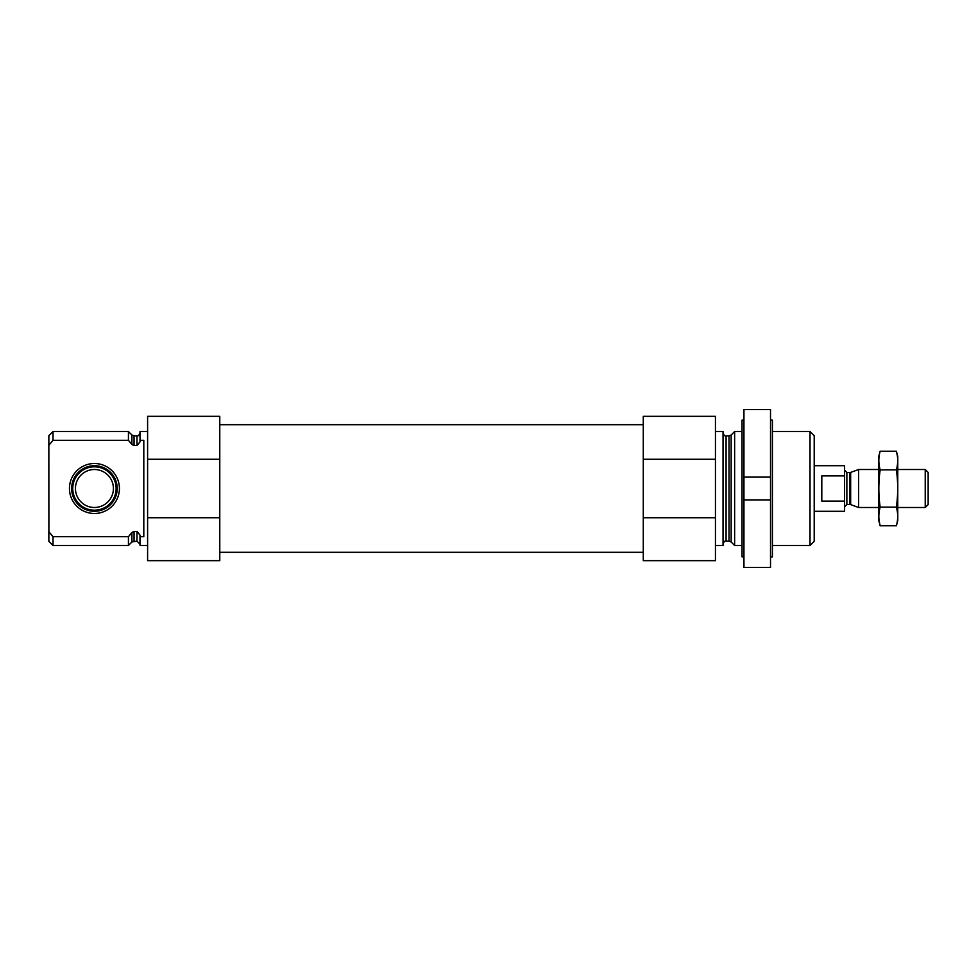 <?xml version="1.0" encoding="UTF-8"?>
<svg xmlns="http://www.w3.org/2000/svg" width="977" height="977" viewBox="0 0 977 977"><rect width="100%" height="100%" fill="white"/><g stroke="black" fill="none" stroke-linecap="round" stroke-linejoin="round"><path stroke-width="1.47" d="M147.6 545.471L140.004 545.471L140.004 536.691L143.802 536.691L143.802 440.309L140.004 440.309L140.004 431.529L147.6 431.529M140.004 440.309L140.004 441.885L136.975 445.561L134.044 445.561L131.907 444.474L128.427 440.309L131.907 444.474L131.907 435.009L128.427 431.529L53.027 431.529L53.027 440.309L48.85 445.329L48.85 435.705L53.027 431.529M140.004 544.14L136.975 541.111L136.975 531.439L140.004 535.115L140.004 536.691M136.975 531.439L134.044 531.439L131.907 532.526L128.427 536.691L53.027 536.691L52.013 535.494M53.027 440.309L128.427 440.309L128.427 431.529M136.975 541.111L131.907 541.991L128.427 545.471L128.427 536.691M130.222 534.566L128.463 536.654M53.027 545.471L53.027 536.691L48.85 531.671L48.85 541.295L53.027 545.471L128.427 545.471M48.887 531.732L48.85 445.329M219.776 459.263L219.776 560.664L147.6 560.664L147.6 416.336L219.776 416.336L219.776 459.263L147.6 459.263M810.018 431.529L810.018 545.471L814.207 541.295L814.207 435.705L810.018 431.529L772.416 431.529M742.032 545.471L734.631 545.471L734.631 431.529L742.032 431.529M715.445 545.471L723.041 545.471L723.041 431.529L715.445 431.529M715.445 517.737L715.445 560.664L643.281 560.664L643.281 517.737L715.445 517.737L715.445 416.336L643.281 416.336L643.281 459.263L715.445 459.263M643.281 517.737L643.281 459.263M219.776 517.737L147.6 517.737M200.261 560.664L163.318 560.664M69.452 488.5A24.987 24.987 0 0 0 106.92 510.141A24.987 24.987 0 0 0 106.92 466.859A24.987 24.987 0 0 0 69.452 488.5M71.639 488.5A22.789 22.789 0 0 1 94.427 465.711A22.789 22.789 0 0 1 117.216 488.5A22.789 22.789 0 0 1 94.427 511.289A22.789 22.789 0 0 1 71.639 488.5M116.116 488.5A21.689 21.689 0 0 1 83.582 507.283A21.689 21.689 0 0 1 83.582 469.717A21.689 21.689 0 0 1 116.116 488.5M113.417 488.5A18.99 18.99 0 0 1 84.938 504.95A18.99 18.99 0 0 1 84.938 472.05A18.99 18.99 0 0 1 113.417 488.5M743.937 567.442L743.937 499.894L770.523 499.894L770.523 567.442L743.937 567.442M770.523 499.894L770.523 477.106L743.937 477.106L770.523 477.106L770.523 409.558L743.937 409.558L743.937 499.894M743.937 556.866L742.032 556.866L742.032 420.134L743.937 420.134M770.523 556.866L772.416 556.866L772.416 420.134L770.523 420.134M814.207 511.289L844.592 511.289L844.592 465.711L814.207 465.711M844.592 475.897L821.804 475.897L821.804 501.103L844.592 501.103M925.231 469.51L925.231 507.49L928.15 504.584L928.15 472.416L925.231 469.51L897.765 469.51M878.775 507.49L858.636 507.49L858.636 469.51L878.775 469.51M880.167 451.215L878.775 456.406L878.775 520.594L880.167 525.785C878.396 519.569 878.396 513.352 880.167 507.136C878.396 494.875 878.396 482.443 880.167 469.864C878.396 463.648 878.396 457.431 880.167 451.215L896.373 451.215C898.132 457.431 898.132 463.648 896.373 469.864C898.132 482.125 898.132 494.557 896.373 507.136C898.132 513.352 898.132 519.569 896.373 525.785L880.167 525.785L879.337 522.048M880.167 507.136L896.373 507.136M880.167 469.864L896.373 469.864M897.204 454.952L896.373 451.215L897.765 456.406L897.765 520.594L896.373 525.785M136.975 445.561L136.975 435.889C138.062 436.304 139.076 435.29 140.004 432.86M134.044 445.561L134.044 435.889L131.907 435.009M134.044 541.111L134.044 531.439M131.907 541.991L131.907 532.526M731.15 435.009L729.001 435.889L729.001 541.111L731.15 541.991L731.15 435.009L734.631 431.529M729.001 541.111L726.082 541.111L726.082 435.889C725.068 436.463 724.055 435.449 723.041 432.86M850.662 472.404L849.88 472.55L849.88 504.45L850.662 504.596L850.662 472.404L858.636 469.51M849.88 504.45L846.864 504.45L846.864 472.55L844.592 470.267M136.975 435.889L134.044 435.889M810.018 545.471L772.416 545.471M731.15 541.991L734.631 545.471M729.001 435.889L726.082 435.889M726.082 541.111C725.068 540.537 724.055 541.551 723.041 544.14M643.281 424.69L219.776 424.69M643.281 552.31L219.776 552.31M925.231 507.49L897.765 507.49M850.662 504.596L858.636 507.49M849.88 472.55L846.864 472.55M846.864 504.45L844.592 506.733"/></g></svg>
